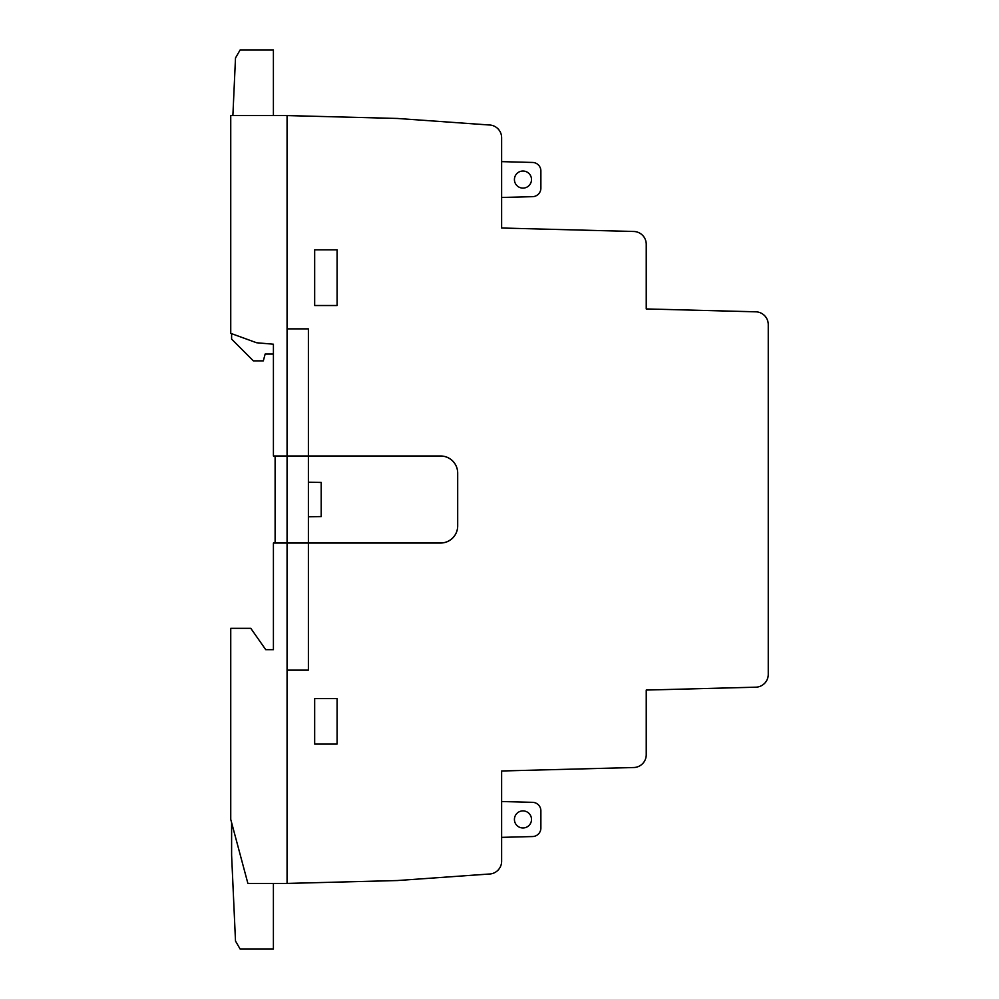 <?xml version="1.0" encoding="UTF-8"?>
<svg xmlns="http://www.w3.org/2000/svg" width="999" height="999" viewBox="0 0 999 999"><rect width="100%" height="100%" fill="white"/><g stroke="black" fill="none" stroke-linecap="round" stroke-linejoin="round"><path stroke-width="1.5" d="M522.964 171.029A8.529 8.529 0 0 1 530.357 183.828A8.529 8.529 0 0 1 515.571 183.828A8.529 8.529 0 0 1 522.964 171.029M501.635 197.477L532.567 196.666A8.529 8.529 0 0 0 540.884 188.137L540.884 170.979A8.529 8.529 0 0 0 532.567 162.45L501.635 161.638M522.964 827.971A8.529 8.529 0 0 0 530.357 815.172A8.529 8.529 0 0 0 515.571 815.172A8.529 8.529 0 0 0 522.964 827.971M501.635 801.523L532.567 802.334A8.529 8.529 0 0 1 540.884 810.863L540.884 828.021A8.529 8.529 0 0 1 532.567 836.55L501.635 837.362M256.78 342.769L273.414 344.218L273.414 354.033L265.16 354.033L263.324 360.864L253.359 360.864L231.606 339.098L231.606 333.666L256.356 342.669L230.744 333.354L230.744 115.572L287.063 115.572L287.063 883.428L247.889 883.428L230.806 819.655A1.711 1.711 0 0 1 230.744 819.217L230.744 628.334L250.799 628.334L265.734 649.662L273.414 649.662L273.414 543.019L275.112 543.019L275.112 455.994L273.414 455.994L273.414 344.218L256.78 342.769A1.711 1.711 0 0 1 256.356 342.669M501.635 137.75L501.635 228.022L633.778 231.481A12.8 12.8 0 0 1 646.241 244.28L646.241 308.941L755.793 311.813A12.8 12.8 0 0 1 768.256 324.6L768.256 674.4A12.8 12.8 0 0 1 755.793 687.187L646.241 690.059L646.241 754.732A12.8 12.8 0 0 1 633.778 767.519L501.635 770.978L501.635 861.25A12.8 12.8 0 0 1 488.836 874.05L397.34 880.544L287.063 883.428L287.063 115.572L397.34 118.456L488.836 124.962A12.8 12.8 0 0 1 501.635 137.75M247.889 883.428L273.401 883.428L273.401 949.05L240.135 949.05L235.502 941.033L231.606 855.206L231.606 822.939L233.416 829.382M232.879 115.572L235.502 57.979L240.135 49.95L273.401 49.95L273.401 115.572M273.414 543.019L440.634 543.019A17.058 17.058 0 0 0 457.692 525.949L457.692 473.051A17.058 17.058 0 0 0 440.634 455.994L273.414 455.994M308.391 542.981L440.634 542.981A17.033 17.033 0 0 0 457.667 525.949L457.667 473.051A17.033 17.033 0 0 0 440.634 456.019L308.391 456.019L308.391 542.981M308.391 516.783L321.191 516.57L321.191 482.442L308.391 482.217M337.088 698.601L314.673 698.601L314.673 744.055L337.088 744.055L337.088 698.601M314.673 305.519L337.088 305.519L337.088 249.825L314.673 249.837L314.673 305.519M768.256 674.4L768.256 361.288M768.256 391.146L768.256 422.714M768.256 631.743L768.256 674.475M308.391 543.019L308.391 670.142L287.063 670.142M287.063 328.871L308.391 328.871L308.391 455.994"/></g></svg>

